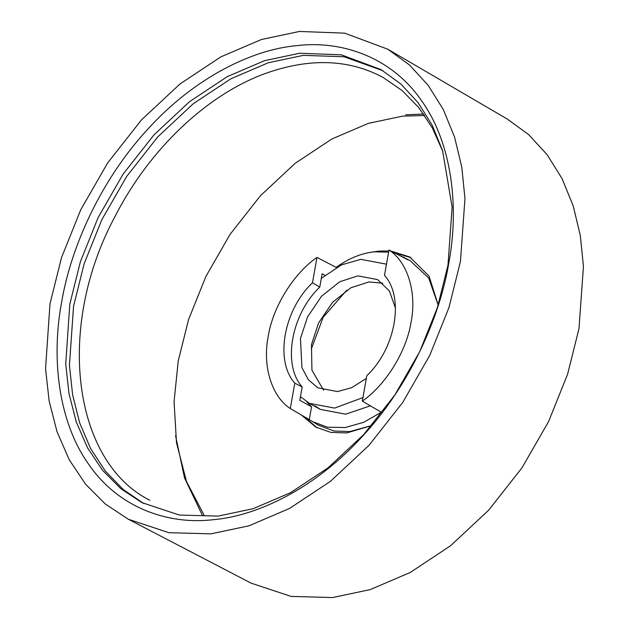 <?xml version="1.0" encoding="UTF-8"?>
<svg xmlns="http://www.w3.org/2000/svg" width="629" height="629" viewBox="0 0 629 629"><rect width="100%" height="100%" fill="white"/><g stroke="black" fill="none" stroke-linecap="round" stroke-linejoin="round"><path stroke-width="0.94" d="M384.5 275.376L388.974 249.988C407.545 261.861 416.972 292.501 411.107 321.899C406.633 351.155 385.852 384.901 362.328 401.113L366.801 375.725C395.68 348.466 404.651 297.588 384.5 275.376M316.961 257.403L312.479 282.791C283.608 310.058 274.637 360.928 294.789 383.147L290.307 408.536C271.744 396.655 262.309 366.023 268.174 336.617C272.656 307.361 293.436 273.615 316.961 257.403L336.145 267.364C348.678 258.401 361.376 253.22 374.239 251.82L388.588 252.158M294.789 383.147L302.172 386.945L299.813 400.319L311.559 406.806L309.295 419.645L290.307 408.536M397.748 254.541L409.872 260.43L428.719 278.073L438.169 305.151M371.731 425.487L349.795 431.596L333.944 430.999L318.809 425.369L309.295 419.645M403.181 256.939L408.166 259.95L388.974 249.988M362.328 401.113L381.316 412.231L363.759 422.271L345.282 427.531L327.591 427.217L312.291 421.556M324.957 275.282L322.134 273.725L319.776 287.099L312.479 282.791M311.559 406.806L306.677 401.734M319.776 287.099C291.117 314.272 282.217 364.781 302.172 386.945M346.752 290.205L323.125 317.315L311.324 349.009M387.81 49.211L507.265 119.038L528.557 134.527L547.026 154.561L562.059 178.605L573.216 205.919L580.323 235.561L583.445 266.523L578.979 328.66L567.633 374.137L548.653 421.422L522.015 467.779L488.702 510.15L450.623 545.705L410.273 572.453L370.214 589.609L332.615 597.55L291.093 596.41L251.042 583.114L128.308 519.224L168.871 532.692L210.927 533.848L249.005 525.805L289.576 508.429L330.445 481.334L369.011 445.324L402.749 402.411L429.725 355.456L448.957 307.573L460.436 261.515L464.965 198.583L461.804 167.22L454.602 137.201L443.303 109.54L428.082 85.182L409.369 64.897L387.81 49.211L344.676 33.156L299.514 31.45L261.428 39.493L220.858 56.869L179.996 83.964L141.423 119.966L107.685 162.88L80.709 209.834L61.485 257.725L49.998 303.783L45.555 368.673L49.125 400.932L57.011 431.659L69.237 459.752L85.575 484.196L105.515 504.191L128.308 519.224M299.695 53.237L341.311 54.817L381.048 69.607L400.917 84.058L418.151 102.747L432.17 125.187L442.588 150.669L452.133 207.224L447.966 265.202L437.383 307.636L419.669 351.76L394.815 395.02L363.727 434.553L328.196 467.724L290.543 492.688L253.165 508.696L218.082 516.11L179.336 515.041L141.965 502.634L120.957 488.788L102.598 470.366L87.541 447.848L76.274 421.965L69.009 393.652L65.723 363.932L69.819 304.145L80.394 261.711L98.108 217.587L122.97 174.327L154.05 134.795L189.581 101.623L227.234 76.659L264.612 60.651L299.695 53.237M297.014 45.61C251.742 49.526 194.007 78.09 147.839 129.142C101.151 179.438 70.747 247.071 61.563 302.588C51.146 358.239 58.379 421.996 88.728 464.359C118.268 507.611 167.88 525.121 213.42 519.688C258.7 515.772 316.434 487.2 362.595 436.156C409.29 385.86 439.695 318.219 448.87 262.702C459.296 207.051 452.054 143.294 421.705 100.931C392.166 57.679 342.561 40.17 297.014 45.61M143.829 503.585L123.237 489.519L105.279 471.011L90.592 448.516L79.631 422.782L72.594 394.705L69.442 365.292L73.562 306.166L84.144 263.748L101.851 219.647L126.696 176.403L157.761 136.886L193.284 103.722L230.922 78.774L268.276 62.766L303.351 55.36L343.945 56.752L382.849 70.676M405.65 114.8L423.624 114.014M202.231 515.009L184.525 477.906L175.538 435.606M411.004 257.693L393.99 252.591M304.153 416.634L317.095 427.775M301.44 415.054L315.805 427.091L330.956 432.422L346.736 432.933L371.684 425.542M438.193 305.081L429.072 276.17L409.731 256.97L391.207 251.144M388.808 250.932L378.8 251.12L373.359 251.914M204.04 515.096L186.475 481.452L176.505 442.785L174.06 401.789L178.219 361.038L188.551 319.611L205.84 276.548L230.096 234.326L260.437 195.737L295.119 163.359L331.868 138.993L368.35 123.37L402.599 116.137L424.669 115.5M382.794 283.199L368.932 281.949L350.817 287.799L332.521 302.337L318.541 323.031L311.465 344.668L311.937 370.206L323.652 390.318M366.33 378.43L351.572 387.708L337.514 391.568L317.834 387.849L308.273 379.664L301.936 367.627L300.458 338.583L307.526 316.953L321.513 296.251L339.802 281.721L357.917 275.872L377.604 279.591L389.406 290.968L395.444 308.092M300.458 396.671L309.295 403.315L334.604 408.095L362.949 397.583M386.143 264.125L360.834 259.337L341.492 264.88L321.317 278.348M370.379 405.831L345.612 414.173L320.303 409.393L315.043 405.909M309.295 403.315L320.303 409.393M149.836 500.259C72.736 461.639 55.171 326.766 115.594 215.401C149.899 148.641 207.468 94.342 265.642 73.389C309.759 57.726 348.961 59.102 383.234 77.532L402.245 90.647L418.741 107.559L432.375 127.994L442.871 151.565"/></g></svg>
